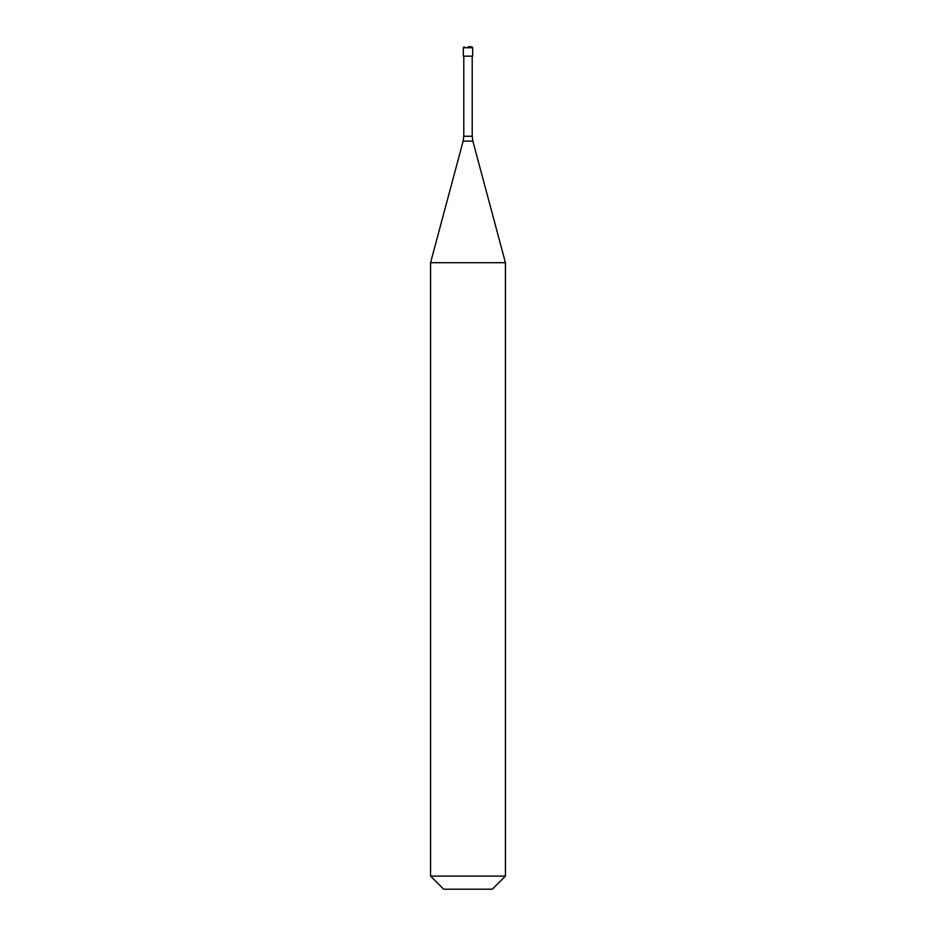 <?xml version="1.0" encoding="UTF-8"?>
<svg xmlns="http://www.w3.org/2000/svg" width="936" height="936" viewBox="0 0 936 936"><rect width="100%" height="100%" fill="white"/><g stroke="black" fill="none" stroke-linecap="round" stroke-linejoin="round"><path stroke-width="1.4" d="M468 46.8L471.744 46.8L468 46.8M472.68 47.736L472.68 56.16L463.32 56.16L463.32 47.736L472.68 47.736L471.744 46.8M505.44 262.712L430.56 262.712L430.56 876.096L505.44 876.096L505.44 262.712L472.855 141.09L463.144 141.09L430.56 262.712M505.44 876.096L492.336 889.2L443.664 889.2L430.56 876.096M472.212 56.16L472.212 136.246L463.788 136.246L463.144 141.09M463.32 47.736L464.256 46.8M472.212 136.246L472.855 141.09M463.788 56.16L463.788 136.246"/></g></svg>
